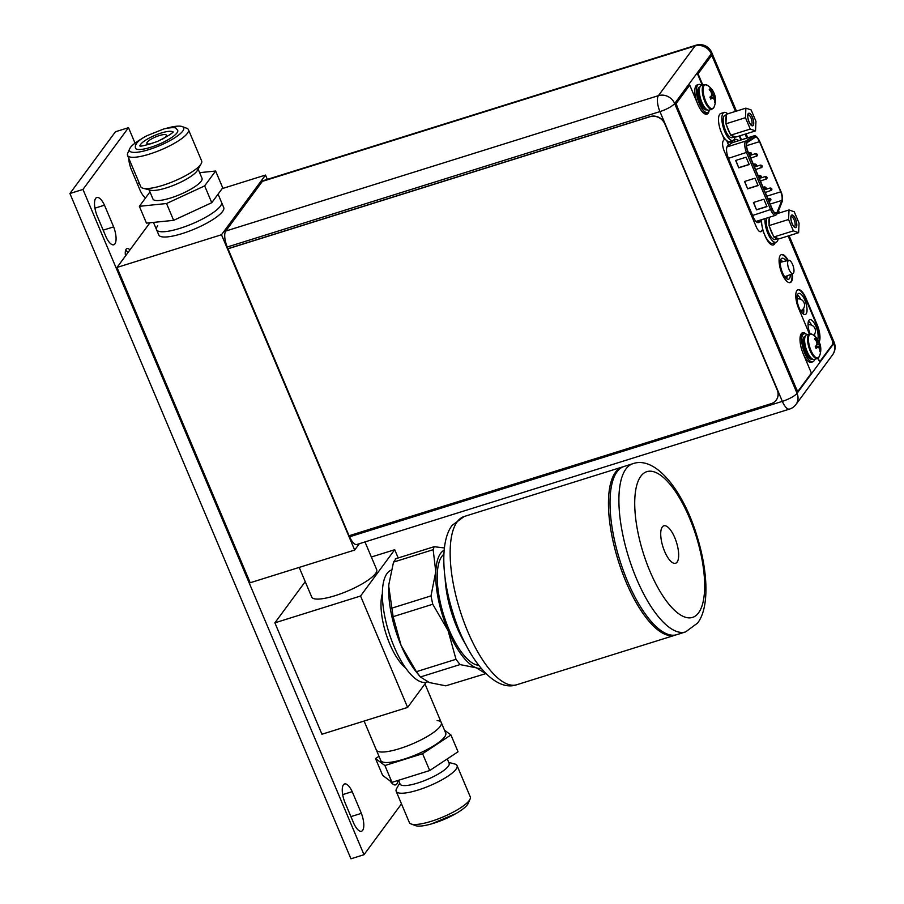 <?xml version="1.0" encoding="UTF-8"?>
<svg xmlns="http://www.w3.org/2000/svg" width="904" height="904" viewBox="0 0 904 904"><rect width="100%" height="100%" fill="white"/><g stroke="black" fill="none" stroke-linecap="round" stroke-linejoin="round"><path stroke-width="1.36" d="M401.478 803.882L363.996 854.709L82.965 189.422L128.504 127.667L135.035 143.137M125.475 255.945A11.051 4.011 -107.4 0 1 127.012 248.577A11.051 4.011 -107.4 0 1 129.927 249.911M104.48 205.185A14.633 5.311 72.6 0 0 96.841 197.501A14.633 5.311 72.6 0 0 96.943 215.389L106.118 237.097A14.633 5.311 72.6 0 0 113.746 244.769A14.633 5.311 72.6 0 0 113.644 226.881L104.48 205.185L94.943 208.157M128.718 158.143A14.633 5.311 72.6 0 0 131.125 169.037L140.29 190.744A14.633 5.311 72.6 0 0 145.567 197.908M352.21 791.644A14.633 5.311 72.6 0 0 344.571 783.971A14.633 5.311 72.6 0 0 344.684 801.859L353.848 823.555A14.633 5.311 72.6 0 0 361.487 831.239A14.633 5.311 72.6 0 0 361.374 813.351L352.21 791.644L342.672 794.627M390.076 780.909A14.633 5.311 72.6 0 0 395.658 784.887A14.633 5.311 72.6 0 0 397.907 780.491M128.504 127.667L115.441 131.758L69.913 193.512L82.965 189.422M363.996 854.709L350.944 858.8L69.913 193.512M125.679 250.137A11.051 4.011 -107.4 0 1 127.916 252.634M113.644 226.881L103.18 230.158M130.131 161.5L129.125 161.805M139.295 183.196L137.363 183.806M361.374 813.351L350.921 816.617M117 267.448L221.491 234.746L354.673 550.05L250.193 582.752L117 267.448L149.94 222.779M354.673 550.05L359.363 543.699M222.135 188.631L265.505 175.06L221.491 234.746M153.465 222.418L158.776 234.972A35.256 8.441 157.1 0 0 188.292 231.503A35.256 8.441 157.1 0 0 222.599 211.446A35.256 8.441 -22.9 0 0 223.729 207.536L221.503 202.281A35.256 8.441 -22.9 0 1 220.373 206.191A35.256 8.441 157.1 0 1 186.066 226.249A35.256 8.441 157.1 0 1 156.55 229.718A35.256 8.441 157.1 0 1 157.68 225.808M267.324 179.376L265.505 175.06M735.573 111.373L711.279 53.856L674.644 103.542A12.814 11.537 -143.6 0 0 658.417 95.654L695.052 45.968L262.363 181.376A12.814 4.656 -107.4 0 1 263.38 180.608L696.069 45.2A12.814 4.656 72.6 0 0 695.052 45.968A12.814 11.537 36.4 0 1 711.279 53.856A12.814 3.074 -22.9 0 0 711.685 52.443A12.814 12.814 0 0 0 696.069 45.2M262.363 181.376L225.729 231.062A12.814 4.656 -107.4 0 0 227.266 247.007L349.046 535.756L771.18 403.659A11.752 10.577 -143.6 0 0 776.197 400.122A11.752 10.577 -143.6 0 0 777.18 389.873L664.858 123.972A11.752 10.577 -143.6 0 0 649.976 116.729L227.842 248.837M349.215 535.71L349.667 536.773A12.814 4.656 -107.4 0 0 356.797 544.502L789.474 409.105A12.814 12.814 0 0 0 795.961 404.483A12.814 11.537 -143.6 0 0 797.045 393.308A12.814 3.074 157.1 0 1 782.344 401.365L349.667 536.773M780.694 259.753A10.984 3.989 -107.4 0 1 782.615 261.753M787.079 275.878A10.984 3.989 -107.4 0 1 786.638 278.737M797.373 294.907A11.051 4.011 -107.4 0 1 800.774 299.337M803.599 308.32A11.051 4.011 -107.4 0 1 803.351 314.016M808.47 321.191A11.051 4.011 -107.4 0 1 811.634 325.157M814.617 334.017A11.051 4.011 -107.4 0 1 814.866 336.243M756.727 222.101L760.411 220.474L761.699 223.514M738.636 140.662A9.752 3.548 -107.4 0 0 736.037 139.453A9.752 3.548 -107.4 0 0 735.766 139.578L730.443 141.25M735.404 141.679A9.752 3.548 72.6 0 0 734.025 140.617M225.729 231.062L658.417 95.654A12.814 4.656 72.6 0 0 659.943 111.599A12.814 3.074 -22.9 0 0 674.644 103.542L797.045 393.308L833.68 343.622A12.814 11.537 36.4 0 1 832.607 354.786A12.814 12.814 0 0 0 834.087 342.209A12.814 3.074 157.1 0 1 833.68 343.622L788.209 235.967M790.322 274.59A10.984 3.989 -107.4 0 1 789.441 278.568A10.984 3.989 -107.4 0 1 788.57 279.223A10.984 3.989 -107.4 0 1 781.937 271.279A10.984 3.989 -107.4 0 1 781.135 258.906A10.984 3.989 -107.4 0 1 782.005 258.25A10.984 3.989 -107.4 0 1 786.017 260.962M806.153 313.835A11.051 4.011 -107.4 0 1 805.283 314.502A11.051 4.011 -107.4 0 1 798.616 306.512A11.051 4.011 -107.4 0 1 797.803 294.082A11.051 4.011 -107.4 0 1 798.684 293.416A11.051 4.011 -107.4 0 1 805.351 301.405A11.051 4.011 -107.4 0 1 806.153 313.835M810.108 333.825A11.051 4.011 -107.4 0 1 808.91 320.355A11.051 4.011 -107.4 0 1 809.781 319.688A11.051 4.011 -107.4 0 1 816.131 326.852A11.051 4.011 -107.4 0 1 817.657 339.362M733.879 140.696L733.63 140.097M726.68 140.606L728.454 144.809L727.324 146.324A9.752 3.548 -107.4 0 0 728.488 158.471L753.088 216.689A9.752 3.548 -107.4 0 0 758.524 222.587A9.752 3.548 -107.4 0 0 759.292 222L760.411 220.474M781.451 260.386L782.084 261.877M796.955 297.088L797.701 298.851M802.323 309.801L803.645 312.92M808.052 323.361L808.617 324.705M785.327 276.567L786.039 278.251M793.429 273.155A6.938 2.52 -107.4 0 1 792.944 273.55A6.938 2.52 -107.4 0 1 788.717 268.646A6.938 2.52 -107.4 0 1 788.186 260.748A6.938 2.52 -107.4 0 1 788.796 260.318A6.938 2.52 -107.4 0 1 792.955 265.437A6.938 2.52 -107.4 0 1 793.429 273.155M748.049 151.725A7.288 2.644 -107.4 0 1 747.179 142.662A7.288 2.644 -107.4 0 1 747.518 142.335L755.202 137.363A7.288 2.644 -107.4 0 1 755.45 137.25A7.288 2.644 -107.4 0 1 759.507 141.657L780.717 191.84A7.288 2.644 -107.4 0 1 781.847 200.428L777.09 212.327A7.288 2.644 -107.4 0 1 776.83 212.824A7.288 2.644 -107.4 0 1 776.254 213.254A7.288 2.644 -107.4 0 1 772.197 208.858L748.049 151.725M763.857 199.23L766.965 206.587L756.524 209.864L753.416 202.507L763.857 199.23M746.094 157.194L749.201 164.551L738.76 167.816L735.653 160.46L746.094 157.194M754.976 178.212L758.083 185.569L747.642 188.846L744.534 181.489L754.976 178.212M756.524 209.864L753.62 202.439M766.908 206.451L756.671 209.66M738.76 167.816L735.856 160.403M749.145 164.415L738.907 167.613M747.642 188.846L744.738 181.422M758.027 185.433L747.789 188.631M745.461 117.689L745.902 108.141L751.156 109.972L755.959 121.351L755.518 130.899L750.264 129.069L745.461 117.689L725.923 123.803L726.285 115.961L726.364 114.254L745.902 108.141M748.286 113.791A6.407 2.328 -107.4 0 1 752.365 117.271A6.407 2.328 -107.4 0 1 753.134 125.249A6.407 2.328 -107.4 0 1 751.608 125.419A6.407 2.328 -107.4 0 1 748.489 120.209A6.407 2.328 -107.4 0 1 748.083 114.164A6.407 2.328 -107.4 0 1 748.286 113.791M726.002 122.096A11.752 4.271 -107.4 0 1 726.285 115.961M731.664 135.51L735.042 136.685A11.752 4.271 -107.4 0 1 734.681 136.843A11.752 4.271 -107.4 0 1 731.664 135.51L730.726 135.182L725.923 123.803M729.867 133.148A11.752 4.271 -107.4 0 1 728.138 129.747A11.752 4.271 -107.4 0 1 726.782 125.837M734.681 136.843L732.07 137.668A11.752 4.271 -107.4 0 1 725.528 130.571A11.752 4.271 -107.4 0 1 725.053 115.237L726.341 114.831M755.518 130.899L735.98 137.012L735.042 136.685M750.264 129.069L730.726 135.182M747.857 114.989A5.232 1.898 -107.4 0 1 748.105 114.853A5.232 1.898 -107.4 0 1 751.258 118.639A5.232 1.898 -107.4 0 1 751.642 124.526A5.232 1.898 -107.4 0 1 751.224 124.831A5.232 1.898 -107.4 0 1 750.941 124.865M753.201 125.407A6.577 2.396 72.6 0 0 752.716 117.995A6.577 2.396 72.6 0 0 748.749 113.237A6.577 2.396 72.6 0 0 748.229 113.633A6.577 2.396 72.6 0 0 748.704 121.046A6.577 2.396 72.6 0 0 752.67 125.803A6.577 2.396 72.6 0 0 753.201 125.407M735.506 111.395L713.109 58.376A3.526 1.277 72.6 0 0 711.143 56.24A3.526 1.277 72.6 0 0 710.86 56.455L697.538 73.992L702.295 85.247M706.612 114.232A16.102 5.853 72.6 0 0 708.318 112.006M806.357 334.243A16.102 5.853 72.6 0 0 802.571 332.74A16.102 5.853 72.6 0 0 803.215 353.746L811.385 373.081L798.514 390.539A3.526 1.277 72.6 0 1 798.232 390.754A3.526 1.277 72.6 0 1 796.277 388.618L677.288 106.943A3.526 1.277 72.6 0 1 676.87 102.559L689.741 85.1L676.35 102.728A3.526 1.277 -107.4 0 0 676.768 107.113L795.746 388.788A3.526 1.277 -107.4 0 0 797.712 390.912A3.526 1.277 -107.4 0 0 797.949 390.754M804.978 333.689A16.102 5.853 72.6 0 0 802.311 332.841M788.141 235.989L832.087 340.04A3.526 1.277 72.6 0 1 832.516 344.435L819.702 361.803L817.645 358.346M710.341 56.613A3.526 1.277 -107.4 0 1 710.623 56.41A3.526 1.277 -107.4 0 1 710.906 56.398M740.918 139.95L739.235 135.984M773.078 245.018A14.69 5.334 72.6 0 0 774.705 242.713M760.513 231.752A8.226 2.994 72.6 0 0 760.908 231.379L762.501 229.774L765.157 236.08A14.69 5.334 72.6 0 0 773.338 244.95A14.69 5.334 72.6 0 0 775.225 242.543M791.859 273.98A14.69 5.334 -107.4 0 1 790.842 281.878A14.69 5.334 -107.4 0 1 789.926 282.658M781.169 254.657A14.69 5.334 -107.4 0 1 787.644 260.589M818.922 341.463A14.34 5.209 72.6 0 0 816.606 324.796L805.509 298.512A14.34 5.209 72.6 0 0 797.791 289.788M722.149 134.255L724.319 139.385L723.256 140.821A8.226 2.994 -107.4 0 0 724.24 151.058L756.207 226.734A8.226 2.994 -107.4 0 0 760.784 231.706A8.226 2.994 -107.4 0 0 761.439 231.209L762.501 229.774M710.86 56.455L698.057 73.823L702.815 85.089M778.525 213.242L778.005 212.011M746.794 138.12L745.122 134.154M819.702 361.803L818.12 358.052M689.741 85.1L697.911 104.446A16.102 5.853 72.6 0 0 706.871 114.164A16.102 5.853 72.6 0 0 709.131 110.785M741.438 139.792L739.766 135.826M792.367 273.776A14.69 5.334 -107.4 0 1 791.362 281.709A14.69 5.334 -107.4 0 1 790.198 282.59A14.69 5.334 -107.4 0 1 781.327 271.968A14.69 5.334 -107.4 0 1 780.265 255.436A14.69 5.334 -107.4 0 1 781.429 254.555A14.69 5.334 -107.4 0 1 788.186 260.465M819.148 341.972A14.34 5.209 -107.4 0 0 817.126 324.626L806.029 298.354A14.34 5.209 -107.4 0 0 798.04 289.698A14.34 5.209 -107.4 0 0 798.627 308.4L809.43 333.983M711.968 109.192L709.041 110.107A12.871 4.678 -107.4 0 1 701.278 100.796A12.871 4.678 -107.4 0 1 700.34 86.309A12.871 4.678 72.6 0 1 701.357 85.541L704.284 84.626A12.871 4.678 72.6 0 0 703.267 85.394A12.871 4.678 -107.4 0 0 704.205 99.881A12.871 4.678 -107.4 0 0 711.968 109.192L713.968 107.226A17.492 17.492 0 0 0 714.533 94.344A17.458 4.181 157.1 0 1 714.589 94.683A17.153 11.277 142.7 0 1 714.838 96.671A17.153 15.424 109.2 0 1 715.053 99.44A17.458 15.718 36.4 0 1 715.154 101.576L714.578 101.542M715.154 101.643L714.578 102.355A17.458 15.718 -143.6 0 0 714.476 100.22A17.153 11.323 -177.3 0 0 713.538 98.434A17.153 4.158 168.2 0 0 712.047 98.14A17.458 4.181 157.1 0 1 710.781 99.112L709.945 97.112A17.458 4.181 -22.9 0 0 711.199 96.152A17.153 11.277 -37.3 0 0 711.64 93.937A17.153 15.424 -70.8 0 0 710.747 91.394A17.458 15.718 -143.6 0 0 709.233 89.688L709.809 88.908L711.889 92.502L713.053 92.909L711.561 93.688M709.809 88.908A17.458 15.718 36.4 0 1 711.324 90.615A17.153 11.323 2.7 0 1 712.94 92.174A17.153 4.158 -11.8 0 1 713.753 92.683A17.458 4.181 -22.9 0 0 713.64 92.219A17.458 4.181 -22.9 0 0 713.606 92.151L714.442 94.152L713.798 96.999L715.154 101.576M715.053 99.44L714.228 99.655M714.838 96.671L710.092 97.564M714.589 94.683L711.301 95.756M714.533 94.344A17.458 4.181 157.1 0 0 714.442 94.152L711.414 95.27M712.94 92.174L711.312 92.863M711.324 90.615L710.42 90.999M713.053 92.909L713.753 92.683M712.047 98.14L710.454 98.423M711.346 98.366L710.781 99.112M709.414 109.994A14.69 5.334 72.6 0 1 708.657 111.61A14.69 5.334 -107.4 0 1 707.493 112.491A14.69 5.334 -107.4 0 1 698.634 101.881A14.69 5.334 -107.4 0 1 697.56 85.338A14.69 5.334 72.6 0 1 698.724 84.456L697.154 84.953A14.69 5.334 72.6 0 0 695.99 85.835A14.69 5.334 -107.4 0 0 697.323 103.067M701.73 85.428A14.69 5.334 72.6 0 0 698.724 84.456M707.493 112.491L705.934 112.989A14.69 5.334 -107.4 0 1 698.419 105.61M817.284 358.492L814.357 359.408A12.871 4.678 -107.4 0 1 806.583 350.097A12.871 4.678 -107.4 0 1 805.645 335.61A12.871 4.678 72.6 0 1 806.662 334.842L809.588 333.926A12.871 4.678 72.6 0 0 808.571 334.695A12.871 4.678 -107.4 0 0 809.509 349.181A12.871 4.678 -107.4 0 0 817.284 358.492L819.273 356.526A17.492 17.492 0 0 0 819.838 343.644A17.458 4.181 157.1 0 1 819.905 343.983A17.153 11.277 142.7 0 1 820.143 345.972A17.153 15.424 109.2 0 1 820.357 348.741A17.458 15.718 36.4 0 1 820.47 350.876L819.883 350.842M820.459 350.955L819.894 351.656A17.458 15.718 -143.6 0 0 819.781 349.52A17.153 11.323 -177.3 0 0 818.843 347.735A17.153 4.158 168.2 0 0 817.352 347.441A17.458 4.181 157.1 0 1 816.097 348.413L815.25 346.413A17.458 4.181 -22.9 0 0 816.504 345.452A17.153 11.277 -37.3 0 0 816.945 343.237A17.153 15.424 -70.8 0 0 816.052 340.695A17.458 15.718 -143.6 0 0 814.538 338.989L815.114 338.209L817.205 341.802L818.357 342.209L816.877 342.989M815.114 338.209A17.458 15.718 36.4 0 1 816.628 339.915A17.153 11.323 2.7 0 1 818.244 341.475A17.153 4.158 -11.8 0 1 819.058 341.983A17.458 4.181 -22.9 0 0 818.945 341.52A17.458 4.181 -22.9 0 0 818.911 341.452L819.759 343.452L819.103 346.3L820.47 350.876M820.357 348.741L819.532 348.955M820.143 345.972L815.397 346.865M819.905 343.983L816.617 345.057M819.838 343.644A17.458 4.181 157.1 0 0 819.759 343.452L816.73 344.571M818.244 341.475L816.617 342.164M816.628 339.915L815.736 340.299M818.357 342.209L819.058 341.983M817.352 347.441L815.77 347.724M816.651 347.667L816.097 348.413M814.719 359.295A14.69 5.334 72.6 0 1 813.973 360.911A14.69 5.334 -107.4 0 1 812.809 361.792A14.69 5.334 -107.4 0 1 803.938 351.181A14.69 5.334 -107.4 0 1 802.865 334.638A14.69 5.334 72.6 0 1 804.029 333.757L802.469 334.254A14.69 5.334 72.6 0 0 801.306 335.135A14.69 5.334 -107.4 0 0 800.503 344.582M807.035 334.729A14.69 5.334 72.6 0 0 804.029 333.757M812.809 361.792L811.238 362.289A14.69 5.334 -107.4 0 1 803.509 354.436M777.18 389.873L777.304 389.714A11.752 10.577 36.4 0 1 776.31 399.952A11.752 10.577 36.4 0 1 776.254 400.043M777.304 389.714L664.982 123.803A11.752 10.577 36.4 0 0 650.089 116.559L227.966 248.668M724.172 112.435A14.69 5.334 -107.4 0 0 723.008 113.316A14.69 5.334 72.6 0 0 724.081 129.848A14.69 5.334 72.6 0 0 732.941 140.47L729.607 141.521A14.69 5.334 72.6 0 1 720.737 130.899A14.69 5.334 72.6 0 1 719.663 114.356A14.69 5.334 -107.4 0 1 720.827 113.475L724.172 112.435A14.69 5.334 -107.4 0 1 727.675 113.847M735.121 136.707A14.69 5.334 -107.4 0 1 734.104 139.589A14.69 5.334 72.6 0 1 732.941 140.47M142.064 138.583A29.414 7.051 -22.9 0 0 129.69 148.764L127.735 153.194A33.052 7.921 -22.9 0 0 127.554 155.398A33.052 7.921 -22.9 0 0 165.296 147.962A33.052 7.921 -22.9 0 0 188.439 129.667A33.052 7.921 -22.9 0 0 186.744 128.266L182.201 126.583A29.414 7.051 -22.9 0 0 166.279 128.357M129.69 148.764A29.414 7.051 -22.9 0 0 163.115 144.098A29.414 7.051 -22.9 0 0 182.201 126.583M136.041 148.798A22.894 5.48 -22.9 0 0 160.223 143.691A22.894 5.48 -22.9 0 0 177.715 130.368L176.438 128.775C176.02 127.204 171.816 127.261 163.85 128.933L146.742 135.792C138.131 140.312 134.402 144.437 135.532 148.177A22.894 5.48 -22.9 0 0 136.041 148.798M172.8 131.961A17.843 4.271 -22.9 0 0 172.664 131.848A17.843 4.271 -22.9 0 0 154.652 135.464A17.843 4.271 -22.9 0 0 140.109 145.77M152.403 143.408A10.577 2.531 157.1 0 1 146.877 143.386A10.577 2.531 157.1 0 1 154.29 137.532A10.577 2.531 157.1 0 1 166.359 135.159A10.577 2.531 157.1 0 1 162.528 139.126M127.554 155.398L140.753 186.653A33.052 7.921 -22.9 0 0 143.047 188.247A33.052 7.921 -22.9 0 0 178.506 179.229A33.052 7.921 -22.9 0 0 201.185 163.692A33.052 7.921 -22.9 0 0 201.648 160.935L188.439 129.667M143.047 188.247L150.539 190.202A26.623 6.373 157.1 0 0 179.105 182.936A26.623 6.373 -22.9 0 0 197.377 170.427L201.185 163.692M198.123 169.105L202.01 178.314A26.623 6.373 -22.9 0 1 183.365 193.038A26.623 6.373 157.1 0 1 152.968 199.027L149.07 189.817M149.962 191.93L139.363 206.315L166.539 203.524L204.666 185.885L215.615 171.025L199.626 172.664M215.615 171.025L222.723 187.84L211.762 202.699L173.636 220.339L146.459 223.13L139.363 206.315M156.55 229.718A35.256 8.441 -22.9 0 0 196.812 221.785A35.256 8.441 -22.9 0 0 221.503 202.281L218.067 194.145M173.636 220.339L166.539 203.524M211.762 202.699L204.666 185.885M398.189 557.949L394.709 549.711L371.352 557.011M394.709 549.711L360.56 596.019L274.884 622.833L321.937 734.24L407.614 707.425L360.56 596.019M305.224 581.679L274.884 622.833M364.99 541.937L376.674 569.61A35.256 8.441 157.1 0 1 335.09 595.679A35.256 8.441 157.1 0 1 311.722 597.047L299.201 567.407M426.157 682.283L407.614 707.425M382.369 593.668A44.07 16.012 72.6 0 0 385.884 633.354A44.07 16.012 72.6 0 0 405.625 667.954M424.959 683.91L441.265 722.533A35.256 8.441 157.1 0 1 399.692 748.602A35.256 8.441 157.1 0 1 376.313 749.97A35.256 8.441 157.1 0 0 399.692 748.602A35.256 8.441 157.1 0 0 441.265 722.533A35.256 8.441 157.1 0 0 437.152 720.556M391.24 570.119A58.76 21.346 72.6 0 0 387.059 573.486A58.76 21.346 -107.4 0 0 391.33 639.625A58.76 21.346 -107.4 0 0 426.812 682.113L427.581 681.865M444.406 547.96L434.135 546.705L433.152 549.7L435.773 571.644L431.005 595.894L432.756 604.256L393.127 616.664L388.754 586.357A62.105 22.566 -107.4 0 1 388.867 584.425A62.105 22.566 -107.4 0 1 388.878 584.402L388.754 586.357A62.105 22.566 72.6 0 0 401.06 645.332A62.105 22.566 72.6 0 0 416.224 671.841L420.394 676.983L429.4 682.565L445.785 685.831L485.889 673.604L445.785 685.831M393.127 616.664L401.06 645.332L416.382 671.695L420.394 676.983L460.023 664.576L476.419 667.853L485.414 673.435M432.756 604.256L448.079 630.619L456 659.298L460.023 664.576M444.18 550.174A62.105 22.566 72.6 0 0 435.773 571.644A62.105 22.566 72.6 0 0 448.079 630.619A62.105 22.566 72.6 0 0 476.419 667.853A62.105 22.566 72.6 0 0 481.199 668.451M433.152 549.7L393.522 562.107L388.867 584.425M393.522 562.107L395.805 559.011M478.668 665.287A58.76 21.346 -107.4 0 1 444.836 618.607A58.76 21.346 -107.4 0 1 441.92 556.31A58.76 21.346 -107.4 0 1 443.909 554.22M465.876 644.676A58.76 21.346 -107.4 0 1 445.152 578.447M685.571 631.919L676.689 634.698A88.14 32.024 -107.4 0 1 623.477 570.978A88.14 32.024 -107.4 0 1 617.07 471.752A88.14 32.024 -107.4 0 1 624.042 466.464L632.924 463.684A88.14 32.024 72.6 0 0 625.952 468.973A88.14 32.024 72.6 0 0 632.359 568.198A88.14 32.024 72.6 0 0 685.571 631.919L697.56 623.093C709.459 607.827 708.148 571.882 697.029 536.253C683.695 491.674 655.897 455.503 632.924 463.684M675.898 634.913A88.14 32.024 -107.4 0 1 675.119 635.184A88.14 32.024 -107.4 0 1 621.907 571.464A88.14 32.024 -107.4 0 1 615.5 472.25A88.14 32.024 -107.4 0 1 622.472 466.961A88.14 32.024 -107.4 0 1 623.263 466.735M677.107 562.073A19.617 7.13 -107.4 0 1 675.559 563.26A19.617 7.13 -107.4 0 1 663.705 549.067A19.617 7.13 -107.4 0 1 662.282 526.987A19.617 7.13 -107.4 0 1 663.841 525.812A19.617 7.13 -107.4 0 1 675.683 539.993A19.617 7.13 -107.4 0 1 677.107 562.073M448.757 762.422L454.768 764.004A33.052 7.921 157.1 0 1 457.062 765.586L470.272 796.853A33.052 7.921 157.1 0 1 470.091 799.057A33.052 7.921 157.1 0 1 431.287 821.295A33.052 7.921 157.1 0 1 411.083 823.973A33.052 7.921 157.1 0 1 409.376 822.572L396.178 791.316A33.052 7.921 157.1 0 1 396.63 788.559L399.704 783.146M470.091 799.057L468.136 803.486A29.414 7.051 157.1 0 1 433.604 823.273A29.414 7.051 157.1 0 1 415.625 825.668L411.083 823.973M457.062 765.586A33.052 7.921 157.1 0 1 418.089 790.028A33.052 7.921 157.1 0 1 396.178 791.316M447.265 758.908L449.13 763.315A26.623 6.373 -22.9 0 1 417.727 783.011A26.623 6.373 157.1 0 1 400.076 784.039L398.506 780.299M444.497 730.172L450.938 734.963L458.046 751.778L429.705 770.536L391.997 782.344L382.629 775.372L375.533 758.558L378.979 756.275M450.938 734.963L422.597 753.721L384.901 765.519L375.533 758.558M364.097 721.042L380.753 760.479A35.256 8.441 -22.9 0 0 404.122 759.111A35.256 8.441 -22.9 0 0 445.706 733.042L441.265 722.533M422.597 753.721L429.705 770.536M384.901 765.519L391.997 782.344M788.57 219.502L789.011 209.954L794.254 211.785L799.068 223.164L798.616 232.712L793.373 230.882L788.57 219.502L769.021 225.616L769.417 217.242M791.395 215.604A6.407 2.328 -107.4 0 1 795.463 219.096A6.407 2.328 -107.4 0 1 796.232 227.062A6.407 2.328 -107.4 0 1 794.706 227.232A6.407 2.328 -107.4 0 1 791.599 222.034A6.407 2.328 -107.4 0 1 791.192 215.977A6.407 2.328 -107.4 0 1 791.395 215.604M789.011 209.954L777.372 213.593A1.175 0.994 -158.2 0 0 777.338 212.813L782.096 200.914A7.876 2.859 72.6 0 0 780.864 191.637L759.654 141.442A7.876 2.859 72.6 0 0 755.009 136.82L747.325 141.781A7.876 2.859 72.6 0 0 746.964 142.131A7.876 2.859 72.6 0 0 747.902 151.94L772.039 209.061A7.876 2.859 72.6 0 0 777.056 213.344A7.876 2.859 72.6 0 0 777.338 212.813M769.101 223.921A11.752 4.271 -107.4 0 1 769.394 217.774M774.773 237.323L778.141 238.498A11.752 4.271 -107.4 0 1 777.79 238.667A11.752 4.271 -107.4 0 1 774.773 237.323L773.835 236.995L769.021 225.616M772.976 234.961A11.752 4.271 -107.4 0 1 771.236 231.571A11.752 4.271 -107.4 0 1 769.88 227.65M777.79 238.667L775.169 239.481A11.752 4.271 -107.4 0 1 768.626 232.384A11.752 4.271 -107.4 0 1 767.078 217.977M798.616 232.712L779.078 238.825L778.141 238.498M793.373 230.882L773.835 236.995M790.955 216.802A5.232 1.898 -107.4 0 1 791.203 216.666A5.232 1.898 -107.4 0 1 794.367 220.452A5.232 1.898 -107.4 0 1 794.74 226.339A5.232 1.898 -107.4 0 1 794.333 226.655A5.232 1.898 -107.4 0 1 794.051 226.678M796.3 227.22A6.577 2.396 72.6 0 0 795.825 219.808A6.577 2.396 72.6 0 0 791.847 215.05A6.577 2.396 72.6 0 0 791.328 215.446A6.577 2.396 72.6 0 0 791.802 222.859A6.577 2.396 72.6 0 0 795.78 227.616A6.577 2.396 72.6 0 0 796.3 227.22M761.676 219.672A14.69 5.334 72.6 0 0 765.055 235.65A14.69 5.334 72.6 0 0 772.705 243.334L776.05 242.283A14.69 5.334 72.6 0 0 777.214 241.402A14.69 5.334 -107.4 0 0 778.231 238.532M765.021 218.621A14.69 5.334 72.6 0 0 768.4 234.599A14.69 5.334 72.6 0 0 776.05 242.283M778.593 213.22L778.05 211.92M746.862 138.097L745.19 134.131M789.474 409.105A12.814 4.656 72.6 0 1 782.344 401.365L659.943 111.599L227.266 247.007M759.292 222L757.552 222.542M727.731 143.114L730.206 141.521A10.814 3.932 -107.4 0 1 730.5 141.374M731.652 141.397A10.814 3.932 -107.4 0 1 733.144 142.391M728.443 158.347L747.902 151.94M727.878 145.578L732.364 142.685L753.574 136.041L745.89 141.013A9.051 3.288 72.6 0 0 745.472 141.408A9.051 3.288 72.6 0 0 746.557 152.674L770.694 209.807A9.051 3.288 72.6 0 0 775.734 215.265L777.384 213.581L782.141 201.671A1.175 0.994 21.8 0 0 782.096 200.914M747.325 141.781A1.175 1.085 -122.9 0 0 745.89 141.013L726.997 146.923M730.206 141.521A1.763 1.638 -122.9 0 0 732.364 142.685A9.051 3.288 -107.4 0 1 732.669 142.538L753.879 135.894A9.051 3.288 72.6 0 0 753.574 136.041A1.175 1.085 57.1 0 1 755.009 136.82M772.039 209.061L752.569 215.48M746.614 145.691L759.507 141.657M780.717 191.84L766.841 196.191M770.174 204.078L781.847 200.428M777.09 212.327L775.033 212.982M760.637 165.138L761.383 167.715M770.31 188.055L771.067 190.62M754.817 164.019L755.563 166.596M764.49 186.936L765.247 189.501M769.338 198.394L770.084 200.959M759.654 175.478L760.4 178.054M749.97 152.573L750.727 155.138M765.473 176.596L766.219 179.173M755.789 153.68L756.546 156.256M704.284 84.626L707.041 85.1A12.532 4.554 72.6 0 0 704.126 85.473A12.532 4.554 -107.4 0 0 705.617 101.067A12.532 4.554 -107.4 0 0 713.595 107.892A12.532 4.554 72.6 0 0 713.968 107.226M703.775 106.05A10.984 3.989 -107.4 0 1 699.334 91.88M705.436 108.299A10.984 3.989 -107.4 0 1 700.137 99.406A10.984 3.989 -107.4 0 1 699.413 89.078M707.03 109.7A11.933 4.339 -107.4 0 1 699.662 101.734A11.933 4.339 -107.4 0 1 698.6 87.812A11.933 4.339 72.6 0 1 699.933 87.021M809.588 333.926L812.346 334.401A12.532 4.554 72.6 0 0 809.43 334.774A12.532 4.554 -107.4 0 0 810.922 350.368A12.532 4.554 -107.4 0 0 818.9 357.193A12.532 4.554 72.6 0 0 819.273 356.526M809.08 355.351A10.984 3.989 -107.4 0 1 804.65 341.181M810.741 357.6A10.984 3.989 -107.4 0 1 805.441 348.707A10.984 3.989 -107.4 0 1 804.729 338.378M812.346 359.001A11.933 4.339 -107.4 0 1 804.967 351.034A11.933 4.339 -107.4 0 1 803.916 337.113A11.933 4.339 72.6 0 1 805.249 336.322M456 659.298L416.382 671.695M431.005 595.894L391.387 608.29M516.828 684.723C493.855 692.905 466.057 656.733 452.712 612.155C441.593 576.526 440.293 540.581 452.181 525.314L464.181 516.5A88.14 32.024 72.6 0 0 457.198 521.789A88.14 32.024 72.6 0 0 463.605 621.003A88.14 32.024 72.6 0 0 516.828 684.723L675.119 635.184M698.555 612.844A76.388 27.753 72.6 0 0 689.424 517.777A76.388 27.753 72.6 0 0 640.834 476.216A76.388 27.753 72.6 0 0 649.965 571.294A76.388 27.753 72.6 0 0 698.555 612.844M834.087 342.209L789.102 235.695M779.485 212.937L778.536 210.688M747.755 137.815L746.082 133.849M736.466 111.09L711.685 52.443M795.961 404.483L832.607 354.786M800.639 310.829A6.226 6.226 0 0 0 804.04 302.625A6.226 6.226 0 0 0 796.955 298.975M813.668 335.271A6.226 6.226 0 0 0 808.029 324.796M792.944 273.55L784.762 276.793M788.796 260.318L780.265 262.307M753.879 135.894C755.586 135.238 757.529 137.035 759.699 141.318L780.909 191.512C782.254 193.637 783 200.1 782.141 201.671M775.734 215.265L755.993 221.446M755.597 169.579L761.88 167.364C762.592 166.031 762.106 165.274 760.433 165.104L755.631 166.607M765.27 192.484L771.564 190.269C772.276 188.936 771.79 188.19 770.106 188.021L765.315 189.524M754.501 166.98L756.06 166.246C756.772 164.912 756.286 164.155 754.614 163.986L753.394 164.37M764.174 189.885L765.744 189.151C766.456 187.817 765.97 187.071 764.287 186.902L763.078 187.275M769.021 201.343L770.592 200.609C771.293 199.275 770.818 198.53 769.134 198.36L767.914 198.733M759.337 178.438L760.908 177.692C761.62 176.37 761.134 175.613 759.45 175.444L758.23 175.828M749.653 155.522L751.224 154.787C751.936 153.454 751.45 152.708 749.766 152.527L748.557 152.912M760.433 181.026L766.728 178.811C767.439 177.489 766.954 176.732 765.27 176.562L760.467 178.065M750.749 158.121L757.043 155.906C757.755 154.573 757.269 153.827 755.586 153.646L750.783 155.149M713.64 92.219A17.492 17.492 0 0 0 707.041 85.1M818.945 341.52A17.492 17.492 0 0 0 812.346 334.401M173.059 132.334L172.969 131.645C173.365 132.786 168.144 136.086 157.307 141.532C145.329 145.533 139.476 146.923 139.758 145.68L139.815 145.725M434.135 546.705L395.319 558.853M622.472 466.961L464.181 516.5M455.763 813.668L431.547 823.894"/></g></svg>
